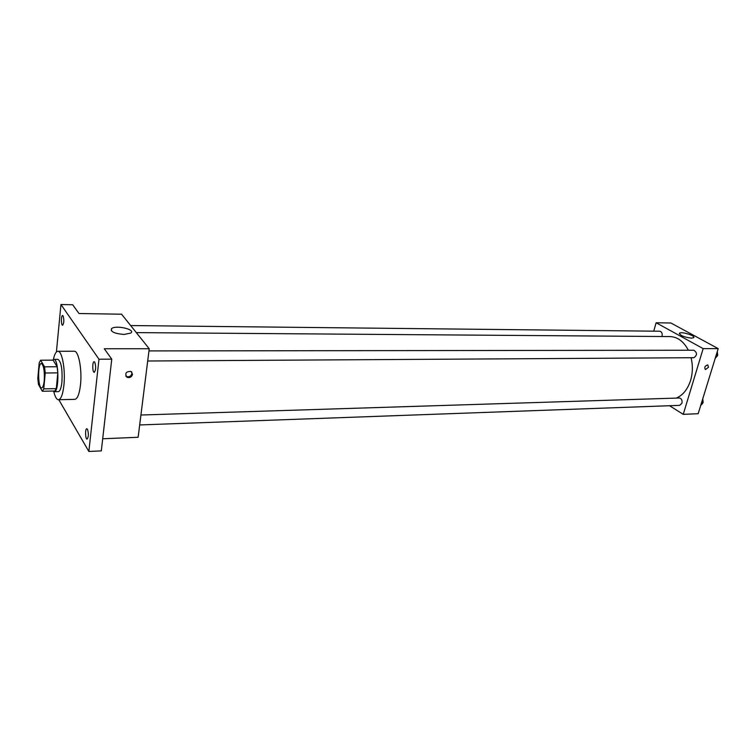 <?xml version="1.0" encoding="UTF-8"?>
<svg xmlns="http://www.w3.org/2000/svg" width="756" height="756" viewBox="0 0 756 756"><rect width="100%" height="100%" fill="white"/><g stroke="black" fill="none" stroke-linecap="round" stroke-linejoin="round"><path stroke-width="1.13" d="M44.254 380.551C43.753 385.21 42.894 387.667 41.656 387.913C37.866 388.518 37.554 362.993 41.353 363.504C43.725 365.186 44.689 370.865 44.254 380.551M44.547 366.84L40.644 360.215L39.218 362.719L37.8 378.34L38.452 384.407L42.298 391.258L43.753 388.868L45.228 373.01L44.547 366.84L57.116 366.736L53.09 360.149L40.644 360.215M43.753 388.868L56.284 388.641L54.772 391.022L42.298 391.258M56.284 388.641L57.815 372.869L45.228 373.01M57.116 366.736L57.815 372.869M52.996 391.05L54.186 391.731C59.384 392.506 58.968 358.476 53.789 359.374L52.561 360.149M53.789 359.374L57.91 359.355C61.208 361.576 62.55 369.098 61.935 381.931C61.236 388.083 60.026 391.325 58.306 391.655L54.186 391.731M53.374 359.459C54.536 354.167 56.038 351.436 57.881 351.275C62.077 350.586 65.592 369.92 63.91 385.201C62.852 394.405 61.047 399.253 58.486 399.726C56.643 399.612 55.075 396.919 53.77 391.655M57.881 351.275L74.23 351.247C78.596 350.576 82.234 369.76 80.476 384.917C79.38 394.056 77.49 398.866 74.825 399.348L58.486 399.726M63.05 315.819C64.213 319.892 64.071 323.02 62.616 325.222C61.009 325.43 61.009 315.261 62.616 315.507L63.05 315.819M94.736 362.143C96.106 366.603 95.946 369.996 94.273 372.321C92.364 372.585 92.241 361.5 94.16 361.737L94.736 362.143M87.469 429.228C88.764 433.632 88.641 436.921 87.101 439.085C85.286 439.406 84.993 428.548 86.827 428.728L87.469 429.228M58.807 399.726L88.858 451.474L98.97 359.213L60.952 304.526L56.407 351.994M102.703 438.763L138.131 437.28L149.234 348.743L104.29 348.752L111.756 359.147L101.323 450.878L88.858 451.474M111.756 359.147L98.97 359.213M149.234 348.743L121.574 314.212L78.993 313.523L72.689 304.753L60.952 304.526M124.06 334.454C114.411 333.613 110.253 331.667 111.586 328.586C115.857 324.815 135.938 329.474 130.826 333.056L124.06 334.454M132.546 374.324C131.62 377.131 129.758 378.104 126.951 377.263C124.608 373.332 125.987 371.394 131.071 371.461L132.546 374.324M131.695 371.914L131.96 373.521C131.024 376.318 129.163 377.291 126.365 376.45L125.732 375.987M691.088 357.73C692.921 365.384 692.761 372.935 690.597 380.362C687.686 389.368 682.895 395.275 676.242 398.11M136.316 332.612L669.958 336.571C677.593 336.892 683.726 341.447 688.366 350.245M147.694 360.999L693.847 357.711C697.344 355.207 697.344 352.721 693.847 350.236L148.96 350.916M140.918 415.016L679.351 398.006C681.543 398.497 682.403 400.226 681.95 403.203L679.663 405.358L139.68 424.948M130.665 325.553L659.78 331.232C661.746 331.723 662.511 333.368 662.067 336.155L661.944 336.514M669.551 405.726L683.244 414.345L703.156 348.629L656.132 322.765L653.732 331.166M656.132 322.765L670.912 323.001L718.2 348.629L698.166 413.712L683.244 414.345M718.2 348.629L703.156 348.629M691.513 338.149C684.114 337.176 680.107 335.532 679.502 333.198C681.326 331.222 696.115 335.929 693.639 337.715L691.513 338.149M708.485 367.265L705.405 369.608C704.148 367.265 704.951 365.715 707.824 364.959L708.485 367.265L705.405 369.599C704.138 367.265 704.951 365.715 707.814 364.959L708.485 367.255M715.27 358.146L717.179 356.17L716.858 352.976M717.179 356.17L715.875 356.18M717.302 351.559L717.709 355.292L715.97 357.418M700.746 405.31L702.607 403.458L702.296 400.293M702.607 403.458L701.303 403.506M702.768 398.752L703.165 402.457L701.672 404.384M126.365 376.45L126.951 377.263M111.34 330.788L111.586 328.586M679.332 333.783L679.502 333.198"/></g></svg>
